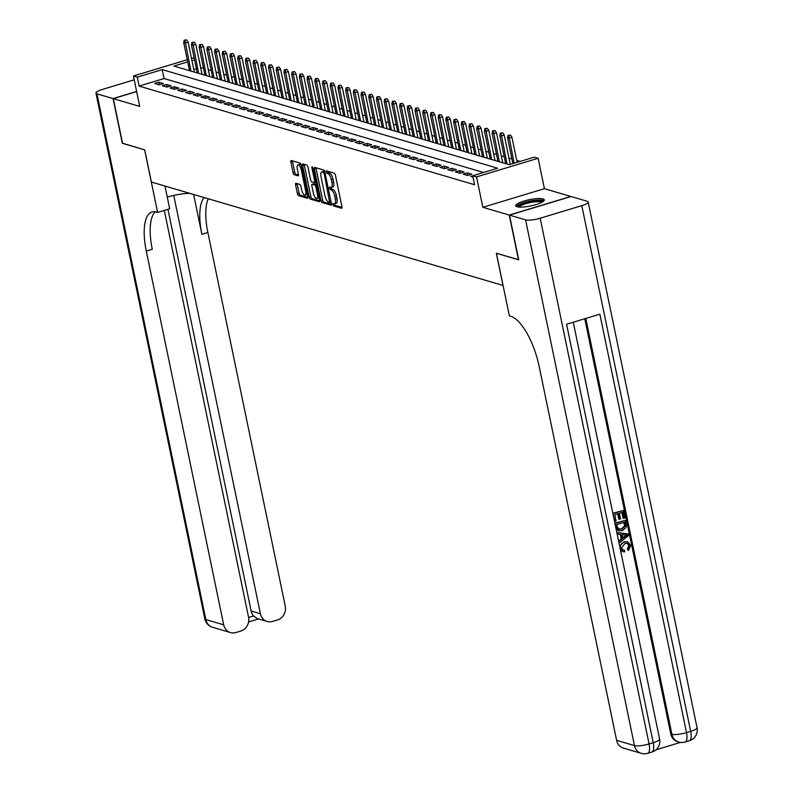 <?xml version="1.0" encoding="UTF-8"?>
<svg xmlns="http://www.w3.org/2000/svg" width="793" height="793" viewBox="0 0 793 793"><rect width="100%" height="100%" fill="white"/><g stroke="black" fill="none" stroke-linecap="round" stroke-linejoin="round"><path stroke-width="1.19" d="M332.733 204.525L333.516 205.902L341.555 208.272A1.834 0.684 -106.8 0 0 341.724 208.272A1.834 0.684 -106.8 0 0 341.952 206.735L335.409 175.144A1.834 0.684 -106.8 0 0 334.289 173.161L326.121 170.802L326.756 173.261L327.796 173.568A5.878 2.171 -106.8 0 1 331.375 179.892L331.92 182.529A5.878 2.171 -106.8 0 1 331.196 187.445A5.878 2.171 -106.8 0 1 330.661 187.435L329.501 187.118L329.353 188.199L331.177 189.884A5.878 2.171 -106.8 0 1 334.755 196.218L335.3 198.855A5.878 2.171 -106.8 0 1 334.587 203.761A5.878 2.171 -106.8 0 1 334.041 203.751L332.891 203.444L332.733 204.525M334.359 203.801L335.181 205.407L342.031 207.419M327.598 171.199L328.421 172.755L329.462 173.062L327.796 173.568M330.978 187.475L331.801 189.081L332.842 189.388L331.177 189.884M517.026 206.735A14.601 3.192 -11.7 0 0 533.402 205.308A14.601 3.192 -11.7 0 0 544.295 199.856A14.601 3.192 -11.7 0 0 542.987 198.894A14.601 3.192 -11.7 0 0 526.611 200.322A14.601 3.192 -11.7 0 0 515.708 205.774A14.601 3.192 -11.7 0 0 517.026 206.735M295.967 183.242A1.834 0.684 -106.8 0 0 295.799 183.242A1.834 0.684 -106.8 0 0 295.571 184.779L297.405 193.641A1.834 0.684 -106.8 0 0 298.525 195.623L307.456 198.25A1.834 0.684 -106.8 0 0 307.625 198.25A1.834 0.684 -106.8 0 0 307.853 196.714L301.31 165.122A1.834 0.684 -106.8 0 0 300.19 163.14L291.259 160.513A1.834 0.684 -106.8 0 0 291.09 160.513A1.834 0.684 -106.8 0 0 290.862 162.05L293.083 172.755A1.834 0.684 -106.8 0 0 294.203 174.728L298.029 175.858A1.834 0.684 -106.8 0 0 298.198 175.858A1.834 0.684 -106.8 0 0 298.416 174.321L297.316 169.018A4.917 1.814 -106.8 0 1 297.92 164.904A4.917 1.814 -106.8 0 1 301.37 170.208L305.672 191.004A4.917 1.814 -106.8 0 1 305.067 195.108A4.917 1.814 -106.8 0 1 301.627 189.814L300.904 186.345A1.834 0.684 -106.8 0 0 299.784 184.373L295.967 183.242M483.561 172.477L164.092 78.547L139.122 86.09L137.278 77.149L133.422 76.009L187.267 59.743M518.701 259.707L496.329 253.245L502.99 285.44L151.394 182.053L144.732 149.867L122.568 143.355L113.31 98.649L139.717 106.411L133.422 76.009M518.493 259.767L509.235 215.062L570.821 196.456L544.414 188.694L538.12 158.293L476.534 176.898L472.678 175.768L497.647 168.225L162.238 69.606L137.278 77.149M544.414 188.694L482.828 207.3L509.235 215.062M482.828 207.3L476.534 176.898M139.122 86.09L474.531 184.71L472.678 175.768M320.947 200.56A1.834 0.684 -106.8 0 0 322.067 202.542L330.998 205.169A1.834 0.684 -106.8 0 0 331.167 205.169A1.834 0.684 -106.8 0 0 331.395 203.632L324.843 172.041A1.834 0.684 -106.8 0 0 323.722 170.059L314.791 167.432A1.834 0.684 -106.8 0 0 314.633 167.432A1.834 0.684 -106.8 0 0 314.405 168.968L320.947 200.56L322.612 200.064A1.834 0.684 -106.8 0 0 323.732 202.037L331.474 204.316M319.232 201.709L310.301 199.083A1.834 0.684 -106.8 0 1 309.181 197.1L302.639 165.509A1.834 0.684 -106.8 0 1 302.857 163.973A1.834 0.684 -106.8 0 1 303.025 163.973L306.851 165.103A1.834 0.684 -106.8 0 1 307.971 167.075L310.628 179.892A1.834 0.684 -106.8 0 0 311.748 181.865L314.276 182.618A1.834 0.684 -106.8 0 0 314.444 182.618A1.834 0.684 -106.8 0 0 314.672 181.082L311.907 167.739L312.065 166.669L312.967 168.057L319.619 200.173A1.834 0.684 -106.8 0 1 319.401 201.709A1.834 0.684 -106.8 0 1 319.232 201.709L319.529 201.61M136.644 91.591L113.31 98.649M472.697 175.838L470.794 176.413L472.945 177.047M463.082 174.143L467.711 175.501L471.865 174.252L467.246 172.884L463.082 174.143M455.37 171.883L459.999 173.241L464.153 171.982L459.534 170.624L455.37 171.883M447.658 169.613L452.288 170.971L456.451 169.712L451.822 168.354L447.658 169.613M439.946 167.343L444.576 168.701L448.739 167.452L444.11 166.084L439.946 167.343M432.235 165.073L436.864 166.441L441.027 165.182L436.398 163.824L432.235 165.073M424.533 162.813L429.152 164.171L433.315 162.912L428.686 161.554L424.533 162.813M416.821 160.543L421.44 161.901L425.603 160.642L420.974 159.284L416.821 160.543M409.109 158.273L413.738 159.631L417.891 158.382L413.272 157.014L409.109 158.273M401.397 156.013L406.026 157.371L410.189 156.112L405.56 154.754L401.397 156.013M393.685 153.743L398.314 155.101L402.477 153.842L397.848 152.484L393.685 153.743M385.973 151.473L390.602 152.831L394.765 151.582L390.136 150.214L385.973 151.473M378.261 149.203L382.89 150.571L387.053 149.312L382.424 147.954L378.261 149.203M370.559 146.943L375.178 148.301L379.341 147.042L374.712 145.684L370.559 146.943M362.847 144.673L367.466 146.031L371.63 144.772L367.01 143.414L362.847 144.673M355.135 142.403L359.764 143.761L363.918 142.512L359.298 141.144L355.135 142.403M347.423 140.143L352.052 141.501L356.216 140.242L351.586 138.884L347.423 140.143M339.711 137.873L344.34 139.231L348.504 137.972L343.875 136.614L339.711 137.873M331.999 135.603L336.629 136.961L340.792 135.712L336.163 134.344L331.999 135.603M324.297 133.333L328.917 134.701L333.08 133.442L328.451 132.084L324.297 133.333M316.585 131.073L321.205 132.431L325.368 131.172L320.739 129.814L316.585 131.073M308.874 128.803L313.503 130.161L317.656 128.902L313.037 127.544L308.874 128.803M301.162 126.533L305.791 127.891L309.944 126.642L305.325 125.274L301.162 126.533M293.45 124.273L298.079 125.631L302.242 124.372L297.613 123.014L293.45 124.273M285.738 122.003L290.367 123.361L294.53 122.102L289.901 120.744L285.738 122.003M278.026 119.733L282.655 121.091L286.818 119.842L282.189 118.474L278.026 119.733M270.324 117.463L274.943 118.831L279.106 117.572L274.477 116.214L270.324 117.463M262.612 115.203L267.231 116.561L271.394 115.302L266.765 113.944L262.612 115.203M254.9 112.933L259.529 114.291L263.682 113.032L259.063 111.674L254.9 112.933M247.188 110.663L251.817 112.021L255.98 110.772L251.351 109.404L247.188 110.663M239.476 108.403L244.105 109.761L248.268 108.502L243.639 107.144L239.476 108.403M231.764 106.133L236.393 107.491L240.557 106.232L235.927 104.874L231.764 106.133M224.052 103.863L228.681 105.221L232.845 103.962L228.215 102.604L224.052 103.863M216.35 101.593L220.969 102.961L225.133 101.702L220.504 100.344L216.35 101.593M208.638 99.333L213.258 100.691L217.421 99.432L212.802 98.074L208.638 99.333M200.926 97.063L205.556 98.421L209.709 97.162L205.09 95.804L200.926 97.063M193.214 94.793L197.844 96.151L202.007 94.902L197.378 93.534L193.214 94.793M185.503 92.533L190.132 93.891L194.295 92.632L189.666 91.274L185.503 92.533M177.791 90.263L182.42 91.621L186.583 90.362L181.954 89.004L177.791 90.263M170.089 87.993L174.708 89.351L178.871 88.092L174.242 86.734L170.089 87.993M162.377 85.723L166.996 87.091L171.159 85.832L166.53 84.474L162.377 85.723M163.447 83.562L158.828 82.204L154.665 83.463L159.294 84.821L163.447 83.562M520.178 161.415L516.709 160.394M511.931 158.987L508.997 158.124M504.219 156.727L501.295 155.864M496.517 154.457L493.583 153.594M488.805 152.187L485.871 151.324M481.093 149.917L478.159 149.054M473.381 147.657L470.447 146.794M465.669 145.387L462.735 144.524M457.957 143.117L455.033 142.254M450.255 140.857L447.321 139.994M442.544 138.587L439.609 137.724M434.832 136.317L431.898 135.454M427.12 134.047L424.186 133.184M419.408 131.787L416.474 130.924M411.696 129.517L408.762 128.654M403.984 127.247L401.06 126.384M396.282 124.987L393.348 124.124M388.57 122.717L385.636 121.854M380.858 120.447L377.924 119.584M373.146 118.177L370.212 117.314M365.434 115.917L362.5 115.054M357.722 113.647L354.788 112.784M350.01 111.377L347.086 110.514M342.308 109.117L339.374 108.254M334.596 106.847L331.662 105.984M326.885 104.577L323.95 103.714M319.173 102.307L316.238 101.445M311.461 100.047L308.527 99.184M303.749 97.777L300.825 96.915M296.047 95.507L293.113 94.645M288.335 93.247L285.401 92.385M280.623 90.977L277.689 90.115M272.911 88.707L269.977 87.845M265.199 86.437L262.265 85.575M257.487 84.177L254.553 83.315M249.775 81.907L246.851 81.045M242.073 79.637L239.139 78.775M234.361 77.377L231.427 76.515M226.649 75.107L223.715 74.245M218.937 72.837L216.003 71.975M211.225 70.567L208.291 69.705M203.514 68.307L200.599 67.514M196.377 68.793L193.779 69.576M200.708 67.474L198.855 58.533M187.713 61.904L173.895 66.077L509.294 164.706L534.264 157.163L538.12 158.293M191.48 58.464L194.077 57.681M194.523 59.852L191.936 60.635M164.092 78.547L162.238 69.606M467.246 172.884L467.781 175.481M459.534 170.624L460.069 173.221M451.822 168.354L452.357 170.951M444.11 166.084L444.645 168.681M436.398 163.824L436.933 166.411M428.686 161.554L429.231 164.151M420.974 159.284L421.519 161.881M413.272 157.014L413.807 159.611M405.56 154.754L406.095 157.351M397.848 152.484L398.383 155.081M390.136 150.214L390.671 152.811M382.424 147.954L382.96 150.541M374.712 145.684L375.258 148.281M367.01 143.414L367.546 146.011M359.298 141.144L359.834 143.741M351.586 138.884L352.122 141.481M343.875 136.614L344.41 139.211M336.163 134.344L336.698 136.941M328.451 132.084L328.996 134.671M320.739 129.814L321.284 132.411M313.037 127.544L313.572 130.141M305.325 125.274L305.86 127.871M297.613 123.014L298.148 125.611M289.901 120.744L290.436 123.341M282.189 118.474L282.724 121.071M274.477 116.214L275.022 118.801M266.765 113.944L267.31 116.541M259.063 111.674L259.598 114.271M251.351 109.404L251.887 112.001M243.639 107.144L244.175 109.741M235.927 104.874L236.463 107.471M228.215 102.604L228.751 105.201M220.504 100.344L221.049 102.931M212.802 98.074L213.337 100.671M205.09 95.804L205.625 98.401M197.378 93.534L197.913 96.131M189.666 91.274L190.201 93.871M181.954 89.004L182.489 91.601M174.242 86.734L174.787 89.331M166.53 84.474L167.075 87.061M158.828 82.204L159.363 84.801M334.587 203.761L336.242 203.266A5.878 2.171 -106.8 0 0 336.966 198.349L335.3 198.855M332.842 189.388A5.878 2.171 -106.8 0 1 336.42 195.712L336.966 198.349M331.196 187.445L332.862 186.94A5.878 2.171 -106.8 0 0 333.585 182.023L331.92 182.529M329.462 173.062A5.878 2.171 -106.8 0 1 333.04 179.387L333.585 182.023M315.981 167.789A1.834 0.684 -106.8 0 0 316.07 168.463L322.612 200.064M329.66 202.463L324.188 173.657L323.405 172.279L322.305 171.952A5.878 2.171 -106.8 0 0 321.77 171.942A5.878 2.171 -106.8 0 0 321.046 176.859L324.971 195.812A5.878 2.171 -106.8 0 0 328.56 202.146L329.66 202.463M321.77 171.942L323.435 171.437A5.878 2.171 -106.8 0 1 323.97 171.447L324.753 171.684M319.708 200.857L311.966 198.577L310.301 199.083M304.215 164.329A1.834 0.684 -106.8 0 0 304.294 165.003L310.846 196.595A1.834 0.684 -106.8 0 0 311.966 198.577M313.374 193.185A4.917 1.814 -106.8 0 0 316.823 198.488A4.917 1.814 -106.8 0 0 317.428 194.374L315.911 187.049A1.834 0.684 -106.8 0 0 314.791 185.066L312.254 184.323A1.834 0.684 -106.8 0 0 312.085 184.323A1.834 0.684 -106.8 0 0 311.857 185.859L313.374 193.185M316.823 198.488L318.489 197.982A4.917 1.814 -106.8 0 0 319.054 197.407M313.612 183.917A1.834 0.684 -106.8 0 1 313.75 183.817A1.834 0.684 -106.8 0 1 313.919 183.827L316.387 184.551L314.791 185.066M305.067 195.108L306.732 194.612A4.917 1.814 -106.8 0 0 307.297 194.037M301.429 165.678A4.917 1.814 -106.8 0 0 299.585 164.399L297.92 164.904M292.448 160.86A1.834 0.684 -106.8 0 0 292.528 161.544L294.748 172.25A1.834 0.684 -106.8 0 0 295.868 174.232L298.505 175.005M297.157 183.599A1.834 0.684 -106.8 0 0 297.236 184.273L299.07 193.135A1.834 0.684 -106.8 0 0 300.19 195.118L307.932 197.398M510.474 135.097L508.045 135.375L510.474 135.097L511.931 137.308L508.937 138.22L507.55 137.804L512.893 163.616M508.809 135.603L514.122 163.249M511.931 137.308L517.115 162.337M507.55 137.804L508.045 135.375M517.978 206.943A12.629 2.756 168.3 0 1 524.074 203.038A12.629 2.756 168.3 0 1 537.426 200.54A12.629 2.756 168.3 0 1 542.68 201.828M541.698 202.384A11.697 2.557 -11.7 0 0 537.089 201.709A11.697 2.557 -11.7 0 0 519.108 207.062M544.028 200.698A14.502 3.172 -11.7 0 0 538.487 199.985A14.502 3.172 -11.7 0 0 516.302 206.438M623.06 550.035L624.656 550.263L624.636 551.878L623.1 551.69L620.116 548.409M622.792 551.591L620.443 549.985M619.67 546.228L623.962 541.778L627.382 541.758M620.413 548.498C619.997 545.118 621.385 542.937 624.577 541.956L627.699 541.837L630.643 545.376L628.601 550.382L627.987 550.203L627.362 548.786L628.859 545.465L627.233 543.255M616.825 532.5L628.135 533.907L628.492 535.612L619.383 542.888L619.055 541.282L621.871 539.141L620.929 534.561L617.598 534.274L617.271 532.668L628.135 533.907M618.58 540.995L621.256 538.953L620.334 534.512M612.84 513.269L623.288 510.484L624.854 518.047L623.695 518.394L623.08 518.216L621.9 512.506M623.695 518.394L622.446 512.347L619.373 513.269L620.542 518.909L619.392 519.256L618.768 519.078L617.678 513.785M655.95 749.811L680.473 742.407M641.279 753.35A11.231 11.231 0 0 0 647.693 753.33A11.231 4.153 73.2 0 0 649.07 743.943A11.231 2.448 168.3 0 1 634.459 745.598A11.231 10.14 106.4 0 0 641.279 753.35L623.427 748.106A11.231 10.14 -73.6 0 1 616.607 740.345L634.459 745.598L525.581 219.869A11.231 2.448 -11.7 0 0 540.192 218.214L649.07 743.943L653.234 742.684L566.579 324.248L599.865 314.187L686.52 732.623A11.231 2.448 168.3 0 1 671.909 734.278A11.231 10.14 106.4 0 0 678.729 742.04L677.569 741.693A11.231 10.14 -73.6 0 1 670.749 733.941L671.909 734.278L585.789 318.439M584.768 318.746L670.749 733.941M618.56 530.725L616.032 528.693M614.892 523.172L625.33 520.386L626.341 525.997L625.955 527.771L622.218 530.686L618.867 530.834L616.141 527.246L615.348 523.4L625.33 520.386M525.581 219.869L509.473 215.131L518.731 259.836L496.408 253.274L509.364 315.862L510.672 316.248A46.787 17.297 73.2 0 1 539.21 366.614L616.607 740.345M540.192 218.214L581.804 205.645A11.231 2.448 -11.7 0 0 588.178 202.007A11.231 2.448 -11.7 0 0 587.167 201.263L571.049 196.525L509.473 215.131M619.392 519.256L618.223 513.616L614.763 514.667L616.072 520.991L614.486 521.209M614.922 521.338L612.86 513.368M613.296 513.497L623.288 510.484M618.5 529.1L621.93 529.159L625.112 526.255L624.497 522.25L616.815 524.57L617.271 526.78L619.065 529.347M617.886 528.921L621.315 528.981L624.487 526.076L623.952 522.409M621.93 529.159L621.315 528.981M625.112 526.255L624.487 526.076M624.943 524.421L624.329 524.242M625.162 534.938L622.168 534.67L622.931 538.328L627.164 535.106L625.162 534.938M621.871 539.141L621.256 538.953M622.812 537.773L626.539 534.928M628.601 550.382L627.987 548.964L629.473 545.653L627.55 543.324L624.894 543.463L621.534 548.013L623.377 550.154L624.656 550.263M629.473 545.653L628.859 545.465M627.987 548.964L627.362 548.786M624.577 541.956L623.962 541.778M122.538 143.216L144.653 149.847L157.619 212.435L156.3 212.048A46.787 17.297 -106.8 0 0 152.028 211.969A46.787 17.297 -106.8 0 0 146.289 251.084L223.685 624.815A11.231 10.14 106.4 0 0 230.505 632.566A11.231 10.14 106.4 0 0 235.888 632.527L240.804 631.04A11.231 10.14 106.4 0 0 248.566 617.291L164.3 210.413M167.273 197.15A21.054 4.599 168.3 0 1 189.894 193.373M164.974 186.048L169.682 208.787L157.619 212.435M134.205 79.825L102.317 89.46A11.231 2.448 -11.7 0 0 95.953 93.098A11.231 2.448 -11.7 0 0 96.964 93.842L113.072 98.58L122.33 143.285M136.624 91.463L113.072 98.58M173.756 195.435L260.382 613.723A11.231 10.14 106.4 0 0 267.201 621.484A11.231 10.14 106.4 0 0 272.594 621.434L277.5 619.957A11.231 10.14 106.4 0 0 285.262 606.209L207.865 232.478A46.787 17.297 -106.8 0 1 208.262 198.775M204.138 197.566A46.787 17.297 -106.8 0 0 201.878 234.282L193.631 194.473M248.596 617.469L253.582 615.963A11.231 10.14 -73.6 0 1 251.133 611.006L260.382 613.723M167.947 209.312L251.133 611.006M155.25 211.8A46.787 17.297 -106.8 0 0 152.276 249.27L146.289 251.084M253.582 615.963L257.239 618.55L267.201 621.484M502.762 132.827L500.333 133.105L502.762 132.827L504.219 135.048L501.226 135.95L499.838 135.544L505.656 163.636M501.097 133.333L507.044 164.042M504.219 135.048L510.295 164.399M499.838 135.544L500.333 133.105M495.06 130.558L492.622 130.835L495.06 130.558L496.507 132.778L493.514 133.68L492.126 133.274L497.945 161.366M493.395 131.063L499.332 161.772M496.507 132.778L502.722 162.773M492.126 133.274L492.622 130.835M487.348 128.297L484.91 128.575L487.348 128.297L488.805 130.508L485.802 131.41L484.414 131.004L490.233 159.096M485.683 128.793L491.62 159.502M488.805 130.508L495.01 160.503M484.414 131.004L484.91 128.575M479.636 126.028L477.198 126.305L479.636 126.028L481.093 128.238L478.09 129.15L476.702 128.744L482.521 156.826M477.971 126.533L483.908 157.242M481.093 128.238L487.298 158.233M476.702 128.744L477.198 126.305M471.924 123.758L469.486 124.035L471.924 123.758L473.381 125.978L470.388 126.88L469 126.474L474.809 154.566M470.259 124.263L476.196 154.972M473.381 125.978L479.587 155.963M469 126.474L469.486 124.035M464.212 121.498L461.774 121.765L464.212 121.498L465.669 123.708L462.676 124.61L461.288 124.204L467.107 152.296M462.547 121.993L468.494 152.702M465.669 123.708L471.885 153.703M461.288 124.204L461.774 121.765M456.5 119.228L454.072 119.505L456.5 119.228L457.957 121.438L454.964 122.35L453.576 121.934L459.395 150.026M454.835 119.733L460.783 150.432M457.957 121.438L464.173 151.433M453.576 121.934L454.072 119.505M448.788 116.958L446.36 117.235L448.788 116.958L450.246 119.178L447.252 120.08L445.864 119.674L451.683 147.766M447.123 117.463L453.071 148.172M450.246 119.178L456.461 149.163M445.864 119.674L446.36 117.235M441.086 114.688L438.648 114.965L441.086 114.688L442.534 116.908L439.54 117.81L438.152 117.404L443.971 145.496M439.421 115.193L445.359 145.902M442.534 116.908L448.749 146.903M438.152 117.404L438.648 114.965M433.374 112.428L430.936 112.705L433.374 112.428L434.832 114.638L431.828 115.54L430.44 115.134L436.259 143.226M431.709 112.923L437.647 143.632M434.832 114.638L441.037 144.633M430.44 115.134L430.936 112.705M425.663 110.158L423.224 110.435L425.663 110.158L427.12 112.368L424.116 113.28L422.728 112.874L428.547 140.956M423.997 110.663L429.935 141.372M427.12 112.368L433.325 142.363M422.728 112.874L423.224 110.435M417.951 107.888L415.512 108.165L417.951 107.888L419.408 110.108L416.414 111.01L415.026 110.604L420.835 138.696M416.285 108.393L422.223 139.102M419.408 110.108L425.613 140.093M415.026 110.604L415.512 108.165M410.239 105.628L407.8 105.895L410.239 105.628L411.696 107.838L408.702 108.74L407.315 108.334L413.133 136.426M408.573 106.123L414.521 136.832M411.696 107.838L417.911 137.833M407.315 108.334L407.8 105.895M402.527 103.358L400.098 103.635L402.527 103.358L403.984 105.568L400.99 106.48L399.603 106.064L405.421 134.156M400.861 103.863L406.809 134.562M403.984 105.568L410.199 135.563M399.603 106.064L400.098 103.635M394.815 101.088L392.386 101.365L394.815 101.088L396.272 103.308L393.278 104.21L391.891 103.804L397.709 131.896M393.159 101.593L399.097 132.302M396.272 103.308L402.487 133.293M391.891 103.804L392.386 101.365M387.113 98.818L384.674 99.095L387.113 98.818L388.56 101.038L385.567 101.94L384.179 101.534L389.997 129.626M385.448 99.323L391.385 130.032M388.56 101.038L394.775 131.033M384.179 101.534L384.674 99.095M379.401 96.558L376.962 96.835L379.401 96.558L380.858 98.768L377.855 99.67L376.467 99.264L382.285 127.356M377.736 97.053L383.673 127.762M380.858 98.768L387.063 128.763M376.467 99.264L376.962 96.835M371.689 94.288L369.251 94.565L371.689 94.288L373.146 96.498L370.153 97.41L368.765 97.004L374.574 125.086M370.024 94.793L375.961 125.502M373.146 96.498L379.351 126.493M368.765 97.004L369.251 94.565M363.977 92.018L361.539 92.295L363.977 92.018L365.434 94.238L362.441 95.14L361.053 94.734L366.872 122.826M362.312 92.523L368.259 123.232M365.434 94.238L371.639 124.223M361.053 94.734L361.539 92.295M356.265 89.758L353.837 90.025L356.265 89.758L357.722 91.968L354.729 92.87L353.341 92.464L359.16 120.556M354.6 90.253L360.547 120.962M357.722 91.968L363.937 121.963M353.341 92.464L353.837 90.025M348.553 87.488L346.125 87.765L348.553 87.488L350.01 89.698L347.017 90.61L345.629 90.194L351.448 118.286M346.888 87.993L352.835 118.692M350.01 89.698L356.226 119.693M345.629 90.194L346.125 87.765M340.851 85.218L338.413 85.495L340.851 85.218L342.298 87.438L339.305 88.34L337.917 87.934L343.736 116.026M339.186 85.723L345.124 116.432M342.298 87.438L348.514 117.423M337.917 87.934L338.413 85.495M333.139 82.948L330.701 83.225L333.139 82.948L334.596 85.168L331.593 86.07L330.205 85.664L336.024 113.756M331.474 83.453L337.412 114.162M334.596 85.168L340.802 115.163M330.205 85.664L330.701 83.225M325.427 80.688L322.989 80.965L325.427 80.688L326.885 82.898L323.881 83.8L322.493 83.394L328.312 111.486M323.762 81.183L329.7 111.892M326.885 82.898L333.09 112.893M322.493 83.394L322.989 80.965M317.715 78.418L315.277 78.695L317.715 78.418L319.173 80.628L316.179 81.54L314.791 81.134L320.6 109.216M316.05 78.923L321.988 109.632M319.173 80.628L325.378 110.623M314.791 81.134L315.277 78.695M310.004 76.148L307.565 76.425L310.004 76.148L311.461 78.368L308.467 79.27L307.079 78.864L312.898 106.956M308.338 76.653L314.286 107.362M311.461 78.368L317.676 108.354M307.079 78.864L307.565 76.425M302.292 73.888L299.863 74.155L302.292 73.888L303.749 76.098L300.755 77L299.367 76.594L305.186 104.686M300.626 74.383L306.574 105.092M303.749 76.098L309.964 106.093M299.367 76.594L299.863 74.155M294.58 71.618L292.151 71.895L294.58 71.618L296.037 73.828L293.043 74.74L291.655 74.324L297.474 102.416M292.914 72.123L298.862 102.822M296.037 73.828L302.252 103.824M291.655 74.324L292.151 71.895M286.878 69.348L284.439 69.625L286.878 69.348L288.325 71.568L285.331 72.47L283.944 72.064L289.762 100.156M285.212 69.853L291.15 100.562M288.325 71.568L294.54 101.554M283.944 72.064L284.439 69.625M279.166 67.078L276.727 67.355L279.166 67.078L280.623 69.298L277.619 70.2L276.232 69.794L282.05 97.886M277.5 67.583L283.438 98.292M280.623 69.298L286.828 99.294M276.232 69.794L276.727 67.355M271.454 64.818L269.015 65.095L271.454 64.818L272.911 67.028L269.907 67.93L268.52 67.524L274.338 95.616M269.789 65.313L275.726 96.022M272.911 67.028L279.116 97.024M268.52 67.524L269.015 65.095M263.742 62.548L261.303 62.825L263.742 62.548L265.199 64.758L262.205 65.67L260.818 65.264L266.626 93.346M262.077 63.053L268.014 93.762M265.199 64.758L271.404 94.754M260.818 65.264L261.303 62.825M256.03 60.278L253.591 60.555L256.03 60.278L257.487 62.498L254.494 63.4L253.106 62.994L258.924 91.086M254.365 60.783L260.312 91.492M257.487 62.498L263.702 92.484M253.106 62.994L253.591 60.555M248.318 58.018L245.889 58.285L248.318 58.018L249.775 60.228L246.782 61.13L245.394 60.724L251.212 88.816M246.653 58.513L252.6 89.222M249.775 60.228L255.99 90.224M245.394 60.724L245.889 58.285M240.606 55.748L238.178 56.025L240.606 55.748L242.063 57.958L239.07 58.87L237.682 58.454L243.501 86.546M238.951 56.253L244.888 86.952M242.063 57.958L248.278 87.954M237.682 58.454L238.178 56.025M232.904 53.478L230.466 53.755L232.904 53.478L234.351 55.698L231.358 56.6L229.97 56.194L235.789 84.286M231.239 53.983L237.176 84.692M234.351 55.698L240.566 85.684M229.97 56.194L230.466 53.755M225.192 51.208L222.754 51.486L225.192 51.208L226.649 53.428L223.646 54.33L222.258 53.924L228.077 82.016M223.527 51.714L229.464 82.422M226.649 53.428L232.855 83.424M222.258 53.924L222.754 51.486M217.48 48.948L215.042 49.225L217.48 48.948L218.937 51.158L215.944 52.06L214.556 51.654L220.365 79.746M215.815 49.444L221.753 80.152M218.937 51.158L225.143 81.154M214.556 51.654L215.042 49.225M209.768 46.678L207.33 46.956L209.768 46.678L211.225 48.888L208.232 49.8L206.844 49.394L212.663 77.476M208.103 47.184L214.051 77.892M211.225 48.888L217.431 78.884M206.844 49.394L207.33 46.956M202.056 44.408L199.628 44.686L202.056 44.408L203.514 46.628L200.52 47.53L199.132 47.124L204.951 75.216M200.391 44.914L206.339 75.622M203.514 46.628L209.729 76.614M199.132 47.124L199.628 44.686M194.344 42.148L191.916 42.416L194.344 42.148L195.802 44.358L192.808 45.26L191.42 44.854L197.239 72.946M192.679 42.644L198.627 73.352M195.802 44.358L202.017 74.354M191.42 44.854L191.916 42.416M186.642 39.878L184.204 40.156L186.642 39.878L188.09 42.088L185.096 43L183.708 42.584L189.527 70.676M184.977 40.384L190.915 71.083M188.09 42.088L194.305 72.084M183.708 42.584L184.204 40.156M335.181 205.407L333.516 205.902M328.421 172.755L326.756 173.261M331.801 189.081L330.136 189.586M336.42 195.712L334.755 196.218M333.04 179.387L331.375 179.892M316.07 168.463L314.405 168.968M323.732 202.037L322.067 202.542M331.058 202.037L329.868 202.403M330.869 201.105L329.928 201.392M325.12 173.38L324.188 173.657M324.803 171.853L323.405 172.279M323.97 171.447L322.305 171.952M310.846 196.595L309.181 197.1M304.294 165.003L302.639 165.509M315.882 182.132L314.583 182.519M315.604 180.794L314.672 181.082M312.799 167.472L311.907 167.739M318.36 194.097L317.428 194.374M316.843 186.761L315.911 187.049M313.919 183.827L312.254 184.323M306.613 190.716L305.672 191.004M302.302 169.92L301.37 170.208M295.868 174.232L294.203 174.728M294.748 172.25L293.083 172.755M292.528 161.544L290.862 162.05M300.19 195.118L298.525 195.623M299.07 193.135L297.405 193.641M297.236 184.273L295.571 184.779M678.729 742.04A11.231 11.231 0 0 0 685.142 742.01A11.231 4.153 73.2 0 0 686.52 732.623L690.683 731.364L581.804 205.645M697.047 727.726A11.231 2.448 168.3 0 1 690.683 731.364A11.231 4.153 -106.8 0 1 689.305 740.751A11.231 11.231 0 0 0 697.047 727.726L588.178 202.007M659.598 739.046A11.231 2.448 168.3 0 1 653.234 742.684A11.231 4.153 -106.8 0 1 651.856 752.071A11.231 11.231 0 0 0 659.598 739.046L573.28 322.226M625.34 536.494L624.725 536.316M201.878 234.282L207.865 232.478M96.964 93.842L205.833 619.561L223.685 624.815M205.833 619.561A11.231 2.448 168.3 0 1 204.822 618.827A11.231 11.231 0 0 0 212.653 627.322A11.231 10.14 -73.6 0 1 205.833 619.561M331.068 202.076L329.769 202.463M315.892 182.182L314.444 182.618M313.75 183.817L312.085 184.323M685.142 742.01L689.305 740.751M647.693 753.33L651.856 752.071M618.243 530.646L618.867 530.834M627.075 541.659L627.699 541.837M622.485 551.512L623.1 551.69M95.953 93.098L204.822 618.827M212.653 627.322L230.505 632.566M248.596 621.96L258.568 618.946"/></g></svg>
